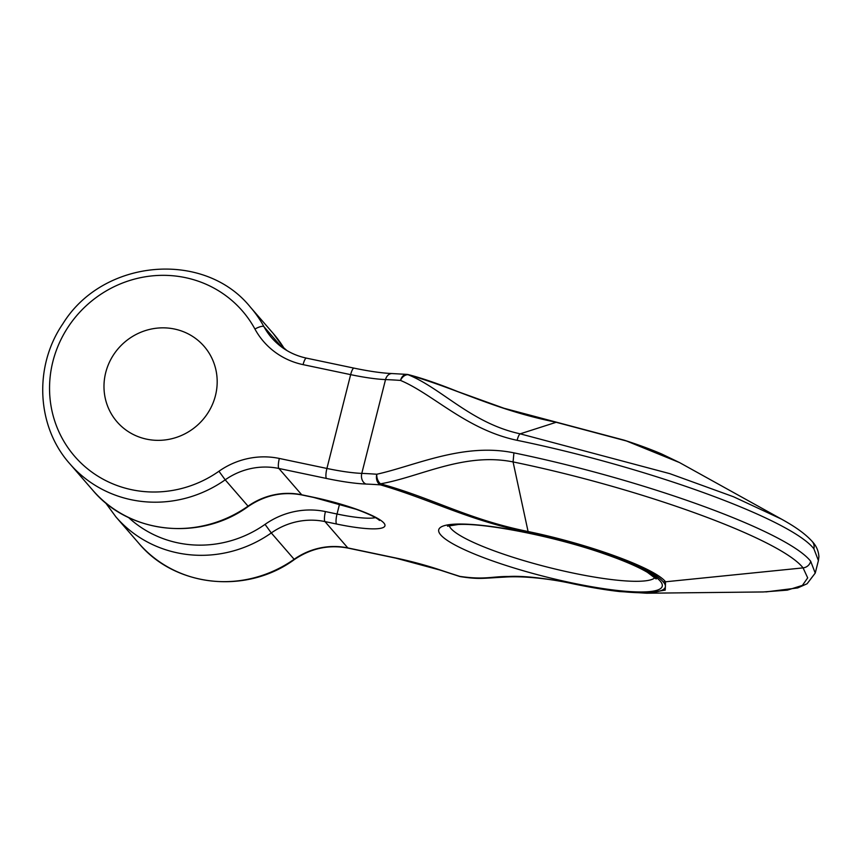<?xml version="1.0" encoding="UTF-8"?>
<svg xmlns="http://www.w3.org/2000/svg" width="862" height="862" viewBox="0 0 862 862"><rect width="100%" height="100%" fill="white"/><g stroke="black" fill="none" stroke-linecap="round" stroke-linejoin="round"><path stroke-width="1.29" d="M174.523 329.036A57.625 55.211 139.1 0 1 204.111 346.341A57.625 55.211 139.1 0 1 196.762 425.806A57.625 55.211 139.1 0 1 117.06 421.863A57.625 55.211 139.1 0 1 112.717 356.114A57.625 55.211 139.1 0 1 174.523 329.036A57.625 55.211 139.1 0 1 204.111 346.341A57.625 55.211 139.1 0 1 196.762 425.806A57.625 55.211 139.1 0 1 117.06 421.863A57.625 55.211 139.1 0 1 112.717 356.114A57.625 55.211 139.1 0 1 174.523 329.036M646.629 593.218L665.227 590.114L665.55 581.785A8.534 8.178 139.1 0 1 662.997 581.656C652.491 568.22 588.229 544.762 528.277 532.425C468.034 520.282 431.927 499.928 380.476 484.875A251.844 42.432 -165.8 0 0 365.984 484.056A72.57 12.23 14.2 0 1 326.45 478.453A8.534 1.983 -78.1 0 1 326.913 468.454A64.025 10.786 -165.8 0 0 361.792 473.389L385.529 379.582A8.534 6.584 92.3 0 1 392.124 373.558C382.103 373.127 369.399 371.328 354.013 368.128A8.534 1.983 101.9 0 0 350.651 374.636L326.913 468.454L279.342 458.455A76.837 73.615 139.1 0 0 218.948 471.245A110.982 106.328 139.1 0 1 65.824 444.49A110.982 106.328 139.1 0 1 104.41 292.002A110.982 106.328 139.1 0 1 254.936 329.047A76.837 73.615 -40.9 0 0 303.079 364.637L350.651 374.636A64.025 10.786 -165.8 0 0 385.529 379.582A260.378 43.876 14.2 0 1 400.518 380.422C433.327 394.279 466.45 429.675 517.103 440.32C649.011 467.441 790.853 519.226 813.868 548.76A8.534 8.178 -40.9 0 0 812.23 541.498M365.984 484.056A8.534 6.584 -87.7 0 1 361.792 473.389A260.378 43.876 14.2 0 1 376.78 474.24C415.247 465.717 463.228 442.4 513.924 452.862C645.832 479.972 787.685 531.757 810.7 561.302A8.534 8.178 139.1 0 1 803.072 567.886L807.694 577.874L802.403 585.395L787.351 590.136L763.258 591.957M781.425 519.096L733.487 496.749L669.752 473.637L520.185 433.834C471.126 423.22 441.937 388.439 408.092 374.711C460.545 390.012 494.874 409.784 555.559 422.121L626.545 441.01L679.504 462.56M392.124 373.558L406.896 374.388A8.534 6.109 94.1 0 0 400.518 380.422A8.534 6.271 -65.7 0 1 408.092 374.711A8.534 0.69 103.4 0 1 408.254 374.604C421.637 378.03 438.165 383.698 457.819 391.617L503.979 408.254L624.088 440.148C638.289 444.717 650.799 449.328 661.617 453.962L679.601 462.614M662.997 581.656C676.304 595.674 633.171 596.569 572.67 583.596C544.806 578.025 523.374 575.665 508.364 576.495C492.062 576.355 484.692 580.029 459.866 576.387A251.844 42.432 14.2 0 1 440.654 570.127A72.57 12.23 -165.8 0 0 395.389 557.908L347.817 547.92L324.974 521.585L336.568 524.021A61.892 10.43 -165.8 0 0 383.87 523.008A61.892 10.43 -165.8 0 0 313.326 497.234L301.722 494.788A8.534 1.983 101.9 0 0 302.034 494.993C282.898 491.308 264.99 495.122 248.31 506.414C200.652 541.455 129.171 534.138 92.719 490.176A119.516 114.506 139.1 0 0 248.04 506.166L248.31 506.414M513.924 452.862L513.073 461.924C463.831 452.044 419.492 477.149 380.487 483.819C433.155 498.258 467.193 519.183 527.889 531.488C589.048 544.062 654.829 568.058 665.55 581.785L803.072 567.886C780.552 539.019 641.985 488.409 513.073 461.924L528.277 532.425M376.78 474.24A8.534 5.581 76.1 0 0 380.487 483.819A8.534 0.69 -76.6 0 0 380.476 484.875A8.534 6.109 -85.9 0 1 376.78 474.24M339.585 503.925L337.031 514.021L325.437 511.575A76.837 73.615 -40.9 0 0 265.043 524.376A110.982 106.328 -40.9 0 1 128.492 517.459M765.93 591.914L797.684 587.938L807.08 583.768L815.247 573.068L818.415 560.548L813.868 548.76M815.236 573.111L810.7 561.302M375.423 517.631A53.358 8.986 14.2 0 1 337.031 514.021A8.534 1.983 101.9 0 0 336.568 524.021M655.001 577.669A106.716 17.983 14.2 0 1 555.128 569.017A106.716 17.983 14.2 0 1 450.945 528.514A106.716 17.983 14.2 0 1 449.177 525.594M294.395 559.535L294.136 559.287A68.292 65.437 -40.9 0 1 347.817 547.92A8.534 1.983 -78.1 0 0 348.129 548.113C328.993 544.439 311.074 548.243 294.395 559.535C246.747 594.586 175.266 587.27 138.814 543.297A119.516 114.506 -40.9 0 0 294.136 559.287L271.293 532.953A119.516 114.506 139.1 0 1 115.971 516.974L105.433 502.632M325.437 511.575A8.534 1.983 -78.1 0 0 324.974 521.585A68.292 65.437 139.1 0 0 271.293 532.953L265.043 524.376M303.079 364.637A8.534 1.983 -78.1 0 1 306.441 358.129C292.509 355.09 280.926 348.323 271.681 337.829A68.292 65.437 139.1 0 1 263.955 326.687L281.562 346.987M254.936 329.047A8.534 2.392 -28.6 0 1 263.955 326.687A119.516 114.506 -40.9 0 0 250.433 307.195L273.276 333.529A119.516 114.506 139.1 0 1 284.535 349.067M218.948 471.245L225.197 479.832L248.04 506.166A68.292 65.437 139.1 0 1 301.722 494.788L278.879 468.465A68.292 65.437 -40.9 0 0 225.197 479.832A119.516 114.506 -40.9 0 1 69.876 463.842L92.719 490.176M517.103 440.32C518.105 436.592 519.139 434.426 520.185 433.834L556.152 422.294M440.762 534.957A115.249 19.417 -165.8 0 0 624.077 591.138A115.249 19.417 -165.8 0 0 586.591 547.93A115.249 19.417 -165.8 0 0 440.762 534.957M326.45 478.453L278.879 468.465A8.534 1.983 101.9 0 1 279.342 458.455M440.654 570.127A8.534 3.459 108.5 0 1 440.008 570.062L459.36 576.366A8.534 8.534 0 0 0 460.416 576.635C479.218 579.523 482.354 578.251 504.852 577.087C521.844 575.848 548.728 578.359 572.982 583.789C589.931 587.345 605.447 589.931 619.519 591.547L646.683 593.218L763.279 591.957M460.416 576.635A8.534 3.222 100.2 0 1 459.866 576.387A8.534 2.78 107.6 0 1 459.36 576.366M395.389 557.908A8.534 1.983 101.9 0 0 395.69 558.113L440.008 570.062M379.485 520.443L378.903 519.915C378.052 519.064 372.74 515.314 356.168 509.28L313.628 497.428A8.534 1.983 -78.1 0 1 313.326 497.234M572.67 583.596L573.252 583.768M138.814 543.297L115.971 516.974M781.575 519.172C791.585 524.753 803.664 532.037 812.198 541.455C816.314 545.786 818.555 550.883 818.9 556.755L818.415 560.537M283.824 347.871L286.927 350.554M679.655 462.646L781.597 519.183M306.441 358.129L354.013 368.128M273.276 333.529L284.557 349.078M408.254 374.604A8.534 8.534 0 0 0 406.896 374.388M250.433 307.195C204.251 249.743 102.858 258.859 62.958 323.649C33.586 366.253 36.463 426.582 69.876 463.842M348.129 548.113L395.69 558.113M447.518 526.186L458.131 524.505C485.22 522.857 554.417 536.38 603.422 553.533C622.892 560.278 637.557 566.539 647.416 572.325L656.176 578.973M313.628 497.428L302.034 494.993"/></g></svg>
